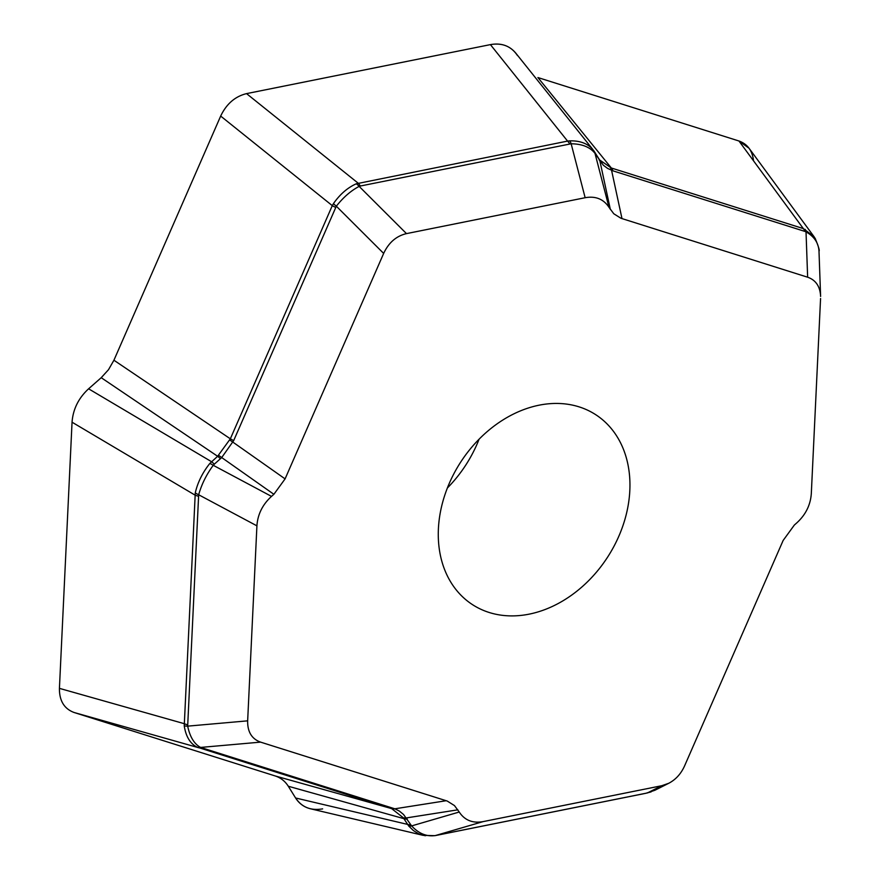 <?xml version="1.0" encoding="UTF-8"?>
<svg xmlns="http://www.w3.org/2000/svg" width="880" height="880" viewBox="0 0 880 880"><rect width="100%" height="100%" fill="white"/><g stroke="black" fill="none" stroke-linecap="round" stroke-linejoin="round"><path stroke-width="1.32" d="M310.519 808.797C304.15 807.224 299.178 803.616 295.592 797.984L288.299 786.247C285.087 781.187 280.698 777.744 275.121 775.929L74.074 712.492C64.185 708.785 59.301 700.744 59.422 688.358L72.05 422.202C73.018 409.233 78.529 398.101 88.594 388.806L101.222 377.696L88.594 388.806L211.497 461.681A13.321 2.882 48.6 0 1 214.346 464.156L213.246 465.3C206.426 474.606 201.564 484.429 198.66 494.758L187.671 726.143C189.937 736.934 194.249 744.029 200.607 747.428L394.823 808.808L399.388 811.096L403.524 814.473L411.631 825.913C418.814 833.657 426.767 836.858 435.479 835.527L646.206 793.188L654.808 790.306M425.315 835.769L418.704 833.822L413.413 830.577L408.727 826.034L403.326 817.773L391.71 808.676L197.175 747.164C190.234 743.721 185.922 736.626 184.239 725.879L195.272 492.866C197.736 482.284 202.609 472.472 209.869 463.408L217.635 456.28L101.222 377.696L108.504 369.688L113.927 360.228L220.671 116.072L113.927 360.228L230.34 438.812A13.321 1.771 23.6 0 0 233.684 440.594L221.705 457.556L214.346 464.156M220.484 458.744A13.321 2.882 48.6 0 0 217.635 456.28L230.34 438.812L332.288 205.634L220.671 116.072C226.457 103.917 235.081 96.437 246.543 93.621L490.413 44.616L246.543 93.621L358.16 183.183A13.321 6.743 78.6 0 1 360.283 186.032L359.15 186.384C350.933 190.718 343.321 197.318 336.325 206.195L233.684 440.594M335.632 207.416A13.321 1.771 23.6 0 1 332.288 205.634L333.454 203.599C339.966 194.282 347.567 187.682 356.279 183.788L567.578 141.097L490.413 44.616C500.94 42.746 509.366 45.551 515.691 53.02M537.911 77.55L738.958 140.998L537.911 77.55L611.336 168.003A13.321 8.261 107.5 0 1 612.92 170.83L607.585 168.399L603.306 165.209L595.001 153.384C590.062 147.103 582.109 143.902 571.153 143.781L360.283 186.032M599.896 160.149L611.336 168.003L803.341 228.602L738.958 140.998L749.034 148.225M407.264 819.104A13.321 7.953 -31.9 0 1 403.942 818.675L288.299 786.247L295.592 797.984L407.484 824.373A13.321 7.953 -31.9 0 0 410.806 824.802M201.564 747.791A13.321 8.261 -72.5 0 1 198.759 747.758L74.074 712.492L275.121 775.929L390.764 808.357A13.321 8.261 -72.5 0 0 393.569 808.379M198.451 496.232A13.321 5.104 2.7 0 1 194.953 495.066L72.05 422.202L59.422 688.358L184.107 723.635A13.321 5.104 2.7 0 0 187.594 724.79M447.359 488.015A113.212 87.483 123 0 0 479.094 439.186M625.284 518.122A113.212 87.483 123 0 0 595.804 414.744A113.212 87.483 123 0 0 460.757 462A113.212 87.483 123 0 0 472.417 604.593A113.212 87.483 123 0 0 625.284 518.122M820.589 295.944C820.006 286.275 815.694 280.027 807.642 277.211L620.961 218.273L613.778 213.763L608.993 207.317C603.548 199.067 595.606 195.866 585.145 197.714L406.483 233.618C396.308 236.005 388.707 242.605 383.658 253.418L285.087 478.885L273.878 494.296L271.502 496.386C262.559 504.559 257.686 514.371 256.916 525.844L247.654 720.841C247.445 731.852 251.757 738.947 260.59 742.126L447.26 801.064L454.454 805.574L459.228 812.02C464.673 820.27 472.626 823.471 483.076 821.623L661.749 785.719L668.745 783.277C675.719 779.636 680.988 773.85 684.574 765.919L783.145 540.452L794.354 525.041L796.719 522.951C805.673 514.778 810.535 504.966 811.316 493.493L820.567 298.496M403.326 817.773A13.321 7.15 -36.8 0 0 406.439 817.905L457.864 809.82M391.71 808.676A13.321 9.218 -69.7 0 0 394.823 808.808L446.237 800.712M197.175 747.164A13.321 10.208 -65.7 0 0 200.607 747.428L260.59 742.126M184.239 725.879A13.321 3.762 -9 0 0 187.671 726.143L247.654 720.841M195.272 492.866A13.321 6.05 13.6 0 0 198.66 494.758L256.916 525.844M209.869 463.408A13.321 3.751 38.2 0 1 213.246 465.3L271.502 496.386M569.701 143.935A13.321 6.743 78.6 0 0 567.578 141.097L569.756 140.855C580.074 140.602 587.829 143.55 593.032 149.71M599.225 160.105A13.321 7.953 148.1 0 0 598.532 158.213L593.604 150.469A13.321 9.757 144.2 0 1 593.802 150.733A13.321 9.757 144.2 0 1 595.001 153.384L608.993 207.317M594.99 152.504A13.321 7.953 148.1 0 1 595.672 154.407M218.559 455.389A13.321 3.366 43.1 0 1 221.705 457.556L273.878 494.296M229.768 439.978A13.321 2.244 29.1 0 0 232.914 442.145L285.087 478.885M333.454 203.599A13.321 2.772 35.7 0 0 336.325 206.195L383.658 253.418M356.279 183.788A13.321 7.975 65.5 0 1 359.15 186.384L406.483 233.618M569.756 140.855A13.321 5.423 88.5 0 1 571.153 143.781L585.145 197.714M599.192 159.225L599.027 158.972A13.321 8.954 146.2 0 1 599.962 161.249L610.368 209.517M818.983 251.031C818.455 242.803 814.132 236.412 806.025 231.88L804.914 231.418A13.321 8.261 107.5 0 0 803.341 228.602L813.868 236.456M813.956 236.555L815.43 238.865M610.335 167.651A13.321 7.414 112 0 1 611.578 170.346L621.995 218.625M805.178 229.361A13.321 6.314 116.7 0 1 806.025 231.88L807.642 277.211M647.02 793.012A13.321 4.07 -102.2 0 0 647.251 792.99A13.321 4.07 -102.2 0 0 647.482 792.913L661.749 785.719M651.112 791.89L645.788 793.298A13.321 6.743 -101.4 0 0 646.206 793.188M645.788 793.298L436.359 835.384A13.321 6.743 -101.4 0 0 436.777 835.274M436.359 835.384L434.852 835.67A13.321 8.778 -100.5 0 0 435.479 835.527L483.076 821.623M408.727 826.034A13.321 6.402 -40.7 0 0 411.631 825.913L459.228 812.02M322.63 808.874C310.827 810.876 301.818 807.246 295.592 797.984M288.299 786.247C285.087 781.187 280.698 777.744 275.121 775.929M74.074 712.492C64.185 708.785 59.301 700.744 59.422 688.358M72.05 422.202C73.018 409.233 78.529 398.101 88.594 388.806M101.222 377.696L108.504 369.688L113.927 360.228M220.671 116.072C226.457 103.917 235.081 96.437 246.543 93.621M490.413 44.616C502.216 42.614 511.225 46.244 517.44 55.506M738.958 140.998C747.505 144.045 752.367 150.656 753.544 160.842M804.914 231.418L612.92 170.83M422.994 835.318L311.113 808.929M592.999 149.677L515.845 53.207M813.802 236.357L749.43 148.764M820.611 296.45L818.994 251.119M598.532 158.213L599.027 158.972M818.983 251.086C819.83 250.866 818.576 246.664 815.21 238.502L813.846 236.478M669.141 783.079L654.874 790.273M434.852 835.67L423.236 835.362"/></g></svg>
